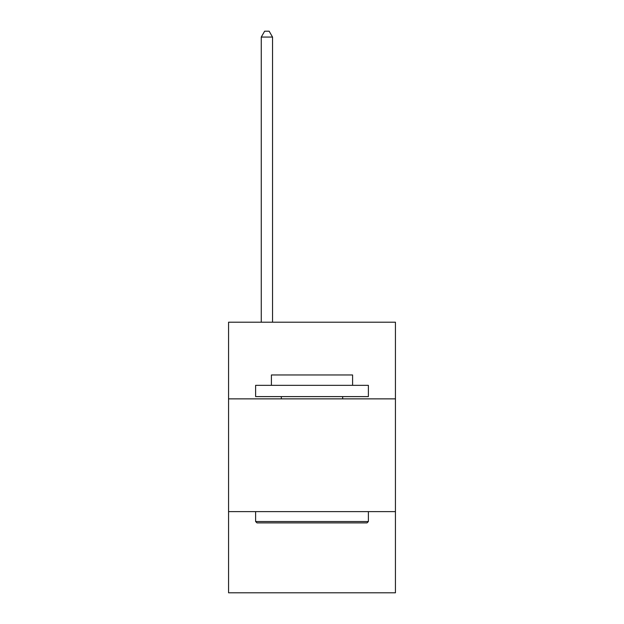 <?xml version="1.0" encoding="UTF-8"?>
<svg xmlns="http://www.w3.org/2000/svg" width="624" height="624" viewBox="0 0 624 624"><rect width="100%" height="100%" fill="white"/><g stroke="black" fill="none" stroke-linecap="round" stroke-linejoin="round"><path stroke-width="0.94" d="M395.437 398.869L395.437 322.195L228.563 322.195L228.563 398.869L395.437 398.869L395.437 592.8L228.563 592.8L228.563 398.869M395.437 511.618L228.563 511.618M256.979 522.896L255.622 521.539L368.378 521.539L367.021 522.896L256.979 522.896M368.378 385.336L368.378 396.607L255.622 396.607L255.622 385.336L368.378 385.336M271.409 385.336L271.409 374.962L352.591 374.962L352.591 385.336M368.378 511.618L368.378 521.539M255.622 511.618L255.622 521.539M342.67 396.607L342.67 398.869M281.33 396.607L281.33 398.869M272.54 322.195L272.54 37.066L261.261 37.066L261.261 322.195M261.261 37.066L264.646 31.2L269.155 31.2L272.54 37.066"/></g></svg>
